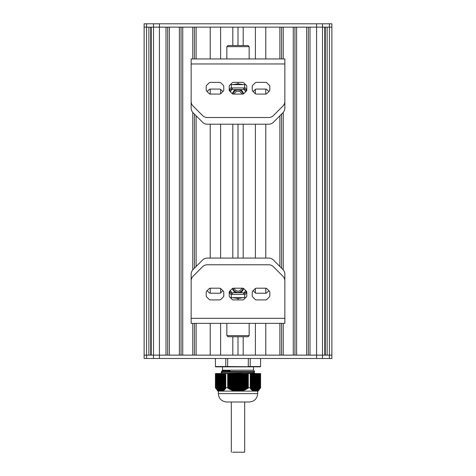 <?xml version="1.0" encoding="UTF-8"?>
<svg xmlns="http://www.w3.org/2000/svg" width="476" height="476" viewBox="0 0 476 476"><rect width="100%" height="100%" fill="white"/><g stroke="black" fill="none" stroke-linecap="round" stroke-linejoin="round"><path stroke-width="0.71" d="M215.432 373.547L215.408 387.773L217.919 391.117L219.234 391.117L217.425 389.975L215.455 387.797M215.455 373.547L225.761 373.547L225.761 387.797L225.785 373.547L227.653 373.547L227.695 387.797L227.653 373.547M215.943 373.547L215.818 388.232M225.761 387.797L225.457 388.85L224.874 388.803L224.839 389.505L224.375 389.297L224.339 389.975L223.875 389.743L223.833 390.385L223.369 390.124L223.333 390.742L222.869 390.451L222.827 391.034L222.363 390.713L222.423 391.117L219.353 390.909L219.329 373.547L219.234 391.117M219.841 391.099L219.835 373.547L219.817 391.117M223.351 390.147L223.351 373.547L223.452 390.665M223.857 389.85L223.857 373.547L223.952 390.296M227.695 373.547L248.305 373.547L248.305 387.797L248.305 373.547M252.048 390.296L252.167 373.547L257.046 373.547L257.147 390.713L256.766 391.117L253.577 391.117L253.637 390.713L253.053 390.969L253.131 390.451L252.548 390.665L252.631 390.124L252.048 390.296L252.167 373.547L250.239 373.547L250.215 387.773L250.239 373.547L248.347 373.547M252.548 390.665L252.649 373.547L252.649 390.147M253.155 390.504L253.155 373.547L253.149 390.469M253.654 390.76L253.654 373.547L253.648 390.731M254.16 390.957L254.16 373.547L254.154 390.927M254.66 391.082L254.66 373.547L254.654 391.058M255.16 373.547L255.106 391.117M255.666 373.547L255.618 391.117M256.183 391.117L256.183 373.547L256.159 391.099M256.683 391.117L256.683 373.547L256.665 390.957M257.046 373.547L260.182 373.547L260.092 388.386M260.182 388.232L260.182 373.547L260.545 373.547L260.545 387.797L260.247 388.19L260.247 373.547M260.545 387.797L260.545 373.547M227.653 387.773L225.785 387.773M250.215 387.773L248.347 387.773M248.305 387.797L245.146 389.868L244.527 389.743L244.14 390.296L243.522 390.124L243.141 390.665L242.516 390.451L241.189 391.117L234.811 391.117L234.484 390.713L234.103 391.034L233.484 390.451L233.097 390.742L232.478 390.124L232.092 390.385L231.473 389.743L231.092 389.975L230.467 389.297L229.849 389.386L227.695 387.797M258.551 373.547L258.652 389.743L257.07 391.034L257.171 373.547L257.165 390.713M258.67 389.755L259.158 389.297M259.17 389.303L259.658 388.803M257.665 390.481L257.665 373.547L257.671 390.457M253.172 373.547L253.053 390.969M252.143 389.85L251.548 389.868L251.625 389.297L251.042 389.386L251.126 388.803L250.662 388.981L250.239 387.797M251.643 389.326L251.643 373.547L251.548 389.868M251.138 388.832L251.138 373.547L251.042 389.386M250.662 373.547L250.543 388.85M260.057 373.547L260.057 388.38L259.694 388.85L259.682 373.547M218.93 391.034L218.811 373.547M218.853 390.713L218.829 373.547L218.835 390.713M218.347 390.451L218.329 373.547L218.335 390.445M217.425 389.975L217.306 373.547M216.943 373.547L216.83 389.303M216.443 373.547L216.324 388.797M215.908 388.386L215.753 373.547M225.457 388.85L225.338 373.547M224.958 389.386L224.839 373.547L224.862 388.832M224.452 389.868L224.339 373.547L224.357 389.326M222.946 390.969L222.827 373.547M256.766 391.117L258.081 391.117L260.592 387.773L260.592 373.547M241.189 391.117L253.577 391.117M239.386 373.547L239.642 391.117M220.84 373.547L220.894 391.117M222.423 391.117L234.811 391.117M235.227 391.117L235.691 391.117M240.309 391.117L240.773 391.117M236.358 391.117L236.614 373.547M220.334 373.547L220.382 391.117M238.619 373.547L238.619 391.117L238.381 373.547M237.619 373.547L237.619 391.117L237.381 373.547M227.54 401.994L248.46 401.994M238 401.994L226.707 401.994C221.62 401.5 218.835 398.709 218.335 393.628L257.665 393.628C257.165 398.709 254.38 401.5 249.293 401.994L238 401.994M257.665 391.117L257.665 393.628M222.173 373.499L221.269 372.643L225.684 372.345L254.702 371.423L253.827 372.244L254.731 373.077L244.271 373.547M254.702 371.423L253.482 370.203L222.518 370.203L221.947 370.774L230.229 370.554L227.701 371.458L221.269 371.821L222.173 370.965L230.229 370.554M222.096 373.547L253.827 372.244M227.701 371.458L254.499 371.458M253.482 370.203L253.482 366.853L215.765 366.853L215.432 366.52L215.741 366.853M226.035 366.853L225.785 366.52L226.035 366.853L225.785 366.52L215.432 366.52L215.408 358.488L215.432 366.52L215.765 366.853L227.73 366.853L227.653 366.52L225.785 366.52L225.785 358.488M227.73 366.853L227.653 366.52L227.73 366.853L248.27 366.853L248.347 358.488M249.965 366.853L250.215 366.52L260.568 366.52L260.592 358.488L260.568 366.52L260.235 366.853L227.653 366.52L227.653 358.488M250.215 358.488L250.215 366.52L248.347 366.52M146.578 355.138L331.873 355.138L331.873 358.488L144.127 358.488L144.127 355.138L146.578 355.138L146.578 358.488M331.873 355.144L331.873 23.8L144.127 23.8L144.127 27.144L331.873 27.15L327.137 27.15L327.137 355.144L331.873 355.144L331.873 27.15M325.275 355.144L325.275 27.15M316.576 355.144L316.576 27.15L310.007 27.15L310.007 355.144L324.775 355.144L324.775 27.15L322.49 27.15L322.49 23.8M308.335 355.144L308.335 27.15M306.663 355.144L306.663 27.15L296.619 27.15L296.619 355.144L306.663 355.144M294.947 355.144L294.947 27.15M283.232 323.347L283.232 355.144L293.275 355.144L293.275 27.15L283.232 27.15L283.232 58.941M283.232 269.874L283.232 112.413M281.56 355.144L281.56 323.347M281.56 268.172L281.56 114.115M281.56 58.941L281.56 27.15M265.781 323.347L265.781 355.144L279.888 355.144L279.888 323.347M279.888 266.5L279.888 115.787M279.888 58.941L279.888 27.15L265.781 27.15L265.781 58.941M265.781 293.222L265.781 288.206M265.781 258.081L265.781 124.206M265.781 94.081L265.781 89.066M243.188 336.734L243.188 355.144L255.404 355.144L255.404 323.347M255.404 292.93L255.404 288.498M255.404 258.081L255.404 124.206M255.404 93.796L255.404 89.351M255.404 58.941L255.404 27.15L243.188 27.15L243.188 45.553M243.188 258.081L243.188 124.206M220.596 323.347L220.596 355.144L232.812 355.144L232.812 336.734M232.812 258.081L232.812 124.206M232.812 45.553L232.812 27.15L220.596 27.15L220.596 58.941M220.596 292.936L220.596 288.492M220.596 258.081L220.596 124.206M220.596 93.79L220.596 89.357M196.112 323.347L196.112 355.144L210.219 355.144L210.219 323.347M210.219 293.222L210.219 288.206M210.219 258.081L210.219 124.206M210.219 94.081L210.219 89.066M210.219 58.941L210.219 27.15L196.112 27.15L196.112 58.941M196.112 266.5L196.112 115.787M194.44 355.144L194.44 323.347M194.44 268.172L194.44 114.115M194.44 58.941L194.44 27.15M192.768 58.941L192.768 27.15L182.725 27.15L182.725 355.144L192.768 355.144L192.768 323.347M192.768 269.874L192.768 112.413M181.053 355.144L181.053 27.15M179.381 355.144L179.381 27.15L169.337 27.15L169.337 355.144L179.381 355.144M167.665 355.144L167.665 27.15M159.424 355.144L165.993 355.144L165.993 27.15L151.225 27.15L151.225 355.144L159.424 355.144L159.424 27.15M150.725 355.144L150.725 27.15M146.578 355.144L148.863 355.144L148.863 27.15L144.127 27.15L144.127 355.144L146.578 355.144L146.578 27.15M316.576 23.8L316.576 27.15L322.49 27.15L322.49 355.144M144.127 27.144L144.127 23.8M243.415 402L238 402M244.694 402L244.694 452.2L232.585 452.2M243.849 288.694A1.672 1.672 0 0 0 242.665 288.206L233.341 288.206A1.672 1.672 0 0 0 232.157 288.694L229.706 291.145A1.672 1.672 0 0 0 229.218 292.329L229.218 295.792A1.672 1.672 0 0 0 229.706 296.976L232.157 299.428A1.672 1.672 0 0 0 233.341 299.916L242.665 299.916A1.672 1.672 0 0 0 243.849 299.428L246.3 296.976A1.672 1.672 0 0 0 246.788 295.792L246.788 292.329A1.672 1.672 0 0 0 246.3 291.145L243.849 288.694M210.332 288.206A1.672 1.672 0 0 0 209.148 288.694L206.697 291.145A1.672 1.672 0 0 0 206.209 292.329L206.209 295.792A1.672 1.672 0 0 0 206.697 296.976L209.148 299.428A1.672 1.672 0 0 0 210.332 299.916L219.656 299.916A1.672 1.672 0 0 0 220.84 299.428L223.286 296.976A1.672 1.672 0 0 0 223.78 295.792L223.78 292.329A1.672 1.672 0 0 0 223.286 291.145L220.84 288.694A1.672 1.672 0 0 0 219.656 288.206L210.332 288.2M266.858 288.694A1.672 1.672 0 0 0 265.673 288.206L256.35 288.206A1.672 1.672 0 0 0 255.166 288.694L252.714 291.145A1.672 1.672 0 0 0 252.226 292.329L252.226 295.792A1.672 1.672 0 0 0 252.714 296.976L255.166 299.428A1.672 1.672 0 0 0 256.35 299.916L265.673 299.916A1.672 1.672 0 0 0 266.858 299.428L269.309 296.976A1.672 1.672 0 0 0 269.797 295.792L269.797 292.329A1.672 1.672 0 0 0 269.309 291.145L266.858 288.694M215.521 323.347L260.527 323.347M191.144 323.347L191.144 280.935A6.694 6.694 0 0 1 193.107 276.199L202.568 266.738A6.694 6.694 0 0 1 207.304 264.775L268.696 264.775A6.694 6.694 0 0 1 273.432 266.738L282.893 276.199A6.694 6.694 0 0 1 284.856 280.935L284.856 323.347L191.483 323.347M284.517 323.347L284.856 323.347M244.694 294.852A10.038 10.038 0 0 0 246.788 292.234M229.218 292.234A10.038 10.038 0 0 0 231.306 294.846M242.95 288.23A5.022 5.022 0 0 1 233.056 288.23A5.022 5.022 0 0 0 242.95 288.23M234.335 288.206A3.766 3.766 0 0 0 241.671 288.206M243.545 288.456A5.647 5.647 0 0 1 239.958 292.669M236.048 292.669A5.647 5.647 0 0 1 232.461 288.456M230.438 290.414A8.157 8.157 0 0 0 232.371 293.27M243.629 293.275A8.157 8.157 0 0 0 245.568 290.414M229.843 291.009L229.843 292.074L232.205 293.442M243.795 293.442L246.163 292.074L246.163 291.009M231.306 294.341L232.978 292.669L243.022 292.669L244.694 294.341L231.306 294.341L231.306 297.655M227.962 336.734L226.844 335.616L249.156 335.616L248.038 336.734L227.962 336.734M249.156 323.347L249.156 335.616M245.533 297.655L230.467 297.655M230.384 297.655L245.622 297.655M238 299.916L238 298.482L243.438 297.655L245.497 297.78M230.509 297.78L232.562 297.655L238 298.482M222.857 290.711L220.84 292.734A1.672 1.672 0 0 1 219.656 293.222L210.332 293.222A1.672 1.672 0 0 1 209.148 292.734L207.131 290.711M268.875 290.711L266.858 292.734A1.672 1.672 0 0 1 265.673 293.222L256.35 293.222A1.672 1.672 0 0 1 255.166 292.734L253.149 290.711M284.856 311.631L284.856 274.241A6.694 6.694 0 0 0 282.893 269.505L273.432 260.045A6.694 6.694 0 0 0 268.696 258.081L207.304 258.081A6.694 6.694 0 0 0 202.568 260.045L193.107 269.505A6.694 6.694 0 0 0 191.144 274.241L191.144 311.631M232.151 93.594A1.672 1.672 0 0 0 233.335 94.081L242.659 94.081A1.672 1.672 0 0 0 243.843 93.594L246.294 91.142A1.672 1.672 0 0 0 246.782 89.958L246.782 86.495A1.672 1.672 0 0 0 246.294 85.311L243.843 82.86A1.672 1.672 0 0 0 242.659 82.372L233.335 82.372A1.672 1.672 0 0 0 232.151 82.86L229.7 85.311A1.672 1.672 0 0 0 229.212 86.495L229.212 89.958A1.672 1.672 0 0 0 229.7 91.142L232.151 93.594M265.667 94.081A1.672 1.672 0 0 0 266.852 93.594L269.303 91.142A1.672 1.672 0 0 0 269.791 89.958L269.791 86.495A1.672 1.672 0 0 0 269.303 85.311L266.852 82.86A1.672 1.672 0 0 0 265.667 82.372L256.344 82.372A1.672 1.672 0 0 0 255.16 82.86L252.714 85.311A1.672 1.672 0 0 0 252.22 86.495L252.22 89.958A1.672 1.672 0 0 0 252.714 91.142L255.16 93.594A1.672 1.672 0 0 0 256.344 94.081L265.667 94.087M209.142 93.594A1.672 1.672 0 0 0 210.327 94.081L219.65 94.081A1.672 1.672 0 0 0 220.834 93.594L223.286 91.142A1.672 1.672 0 0 0 223.774 89.958L223.774 86.495A1.672 1.672 0 0 0 223.286 85.311L220.834 82.86A1.672 1.672 0 0 0 219.65 82.372L210.327 82.372A1.672 1.672 0 0 0 209.142 82.86L206.691 85.311A1.672 1.672 0 0 0 206.203 86.495L206.203 89.958A1.672 1.672 0 0 0 206.691 91.142L209.142 93.594M260.479 58.941L215.473 58.941M284.856 58.941L284.856 101.352A6.694 6.694 0 0 1 282.893 106.088L273.432 115.549A6.694 6.694 0 0 1 268.696 117.512L207.304 117.512A6.694 6.694 0 0 1 202.568 115.549L193.107 106.088A6.694 6.694 0 0 1 191.144 101.352L191.144 58.941L284.517 58.941M191.483 58.941L191.144 58.941M231.306 87.435A10.038 10.038 0 0 0 229.212 90.053M246.782 90.053A10.038 10.038 0 0 0 244.694 87.441M233.05 94.058A5.022 5.022 0 0 1 242.944 94.058A5.022 5.022 0 0 0 233.05 94.058M241.665 94.081A3.766 3.766 0 0 0 234.329 94.081M232.455 93.831A5.647 5.647 0 0 1 236.042 89.619M239.952 89.619A5.647 5.647 0 0 1 243.539 93.831M245.562 91.874A8.157 8.157 0 0 0 243.629 89.018M232.371 89.012A8.157 8.157 0 0 0 230.432 91.874M246.157 91.279L246.157 90.214L243.795 88.845M232.205 88.845L229.837 90.214L229.837 91.279M244.694 87.947L243.022 89.619L232.978 89.619L231.306 87.947L244.694 87.947L244.694 84.633M248.038 45.553L249.156 46.672L226.844 46.672L227.962 45.553L248.038 45.553L232.205 45.553M231.306 45.553L227.962 45.553M226.844 58.941L226.844 46.672M230.467 84.633L245.533 84.633M245.616 84.633L230.378 84.633M238 82.372L238 83.806L232.562 84.633L230.503 84.508M245.491 84.508L243.438 84.633L238 83.806M253.143 91.576L255.16 89.553A1.672 1.672 0 0 1 256.344 89.066L265.667 89.066A1.672 1.672 0 0 1 266.852 89.553L268.869 91.576M207.125 91.576L209.142 89.553A1.672 1.672 0 0 1 210.327 89.066L219.65 89.066A1.672 1.672 0 0 1 220.834 89.553L222.851 91.576M191.144 70.656L191.144 108.046A6.694 6.694 0 0 0 193.107 112.782L202.568 122.243A6.694 6.694 0 0 0 207.304 124.206L268.696 124.206A6.694 6.694 0 0 0 273.432 122.243L282.893 112.782A6.694 6.694 0 0 0 284.856 108.046L284.856 70.656M239.892 373.547L239.892 391.117M240.124 373.547L240.124 391.117M240.892 373.547L240.892 391.117M240.63 373.547L240.63 390.957M238.887 373.547L238.887 391.117M239.125 373.547L239.125 391.117M239.624 373.547L239.624 391.099M241.897 373.547L241.897 391.034M241.635 373.547L241.635 390.748M237.881 373.547L237.881 391.117M238.119 373.547L238.119 391.117M240.392 373.547L240.392 390.992M242.903 373.547L242.903 390.742M242.635 373.547L242.635 390.481M241.397 373.547L241.397 390.802M236.875 373.547L236.875 391.117M237.113 373.547L237.113 391.117M243.908 373.547L243.908 390.385M243.641 373.547L243.641 390.147M242.397 373.547L242.397 390.546M235.876 373.547L235.876 391.117M236.108 373.547L236.108 391.117M244.908 373.547L244.908 389.975M244.646 373.547L244.646 389.755M243.403 373.547L243.403 390.231M234.87 373.547L234.87 391.117M235.108 373.547L235.108 391.117M235.608 373.547L235.608 390.992M245.913 373.547L245.913 389.505M245.652 373.547L245.652 389.303M244.408 373.547L244.408 389.85M234.603 373.547L234.603 390.802M236.376 373.547L236.376 391.099M246.919 373.547L246.919 388.981M246.651 373.547L246.651 388.797M245.414 373.547L245.414 389.416M233.865 373.547L233.865 390.969M234.103 373.547L234.103 391.034M235.37 373.547L235.37 390.957M247.889 373.547L247.889 388.386M247.657 373.547L247.657 388.243M246.413 373.547L246.413 388.922M232.859 373.547L232.859 390.665M233.097 373.547L233.097 390.742M233.603 373.547L233.603 390.546M234.365 373.547L234.365 390.748M247.419 373.547L247.419 388.38M231.86 373.547L231.86 390.296M232.092 373.547L232.092 390.385M232.597 373.547L232.597 390.231M233.365 373.547L233.365 390.481M230.854 373.547L230.854 389.868M231.092 373.547L231.092 389.975M231.592 373.547L231.592 389.85M232.359 373.547L232.359 390.147M229.849 373.547L229.849 389.386M230.086 373.547L230.086 389.505M230.586 373.547L230.586 389.416M231.354 373.547L231.354 389.755M229.587 373.547L229.587 388.922M230.348 373.547L230.348 389.303M227.849 373.547L227.849 388.19M229.349 373.547L229.349 388.797M229.081 373.547L229.081 388.981M228.843 373.547L228.843 388.85M228.581 373.547L228.581 388.38M228.343 373.547L228.343 388.243M228.111 373.547L228.111 388.386M248.151 373.547L248.151 388.19M247.157 373.547L247.157 388.85M246.151 373.547L246.151 389.386M245.146 373.547L245.146 389.868M244.14 373.547L244.14 390.296M243.141 373.547L243.141 390.665M242.135 373.547L242.135 390.969M241.13 373.547L241.13 391.117M256.546 373.547L256.546 390.992M254.678 373.547L254.678 391.117M255.541 373.547L255.541 391.117M256.04 373.547L256.04 391.117M258.17 373.547L258.17 390.118L258.176 373.547M257.546 373.547L257.546 390.546M254.172 373.547L254.172 391.117M255.041 373.547L255.041 391.117M258.67 373.547L258.67 389.731L258.676 373.547M258.051 373.547L258.051 390.231M253.672 373.547L253.672 391.117M259.17 373.547L259.194 389.386M254.535 373.547L254.535 391.099M259.057 373.547L259.057 389.416M254.035 373.547L254.035 390.957M259.557 373.547L259.557 388.922M253.53 373.547L253.53 390.748M253.03 373.547L253.03 390.481M252.53 373.547L252.53 390.147M252.024 373.547L252.024 389.755M251.524 373.547L251.524 389.303M251.025 373.547L251.025 388.797M250.644 388.327L250.644 373.547L250.638 388.285M250.519 373.547L250.519 388.243M258.694 373.547L258.694 389.868M258.188 373.547L258.188 390.296M257.689 373.547L257.689 390.665M257.189 373.547L257.189 390.969M221.828 373.547L221.828 391.117M222.328 373.547L222.328 391.117M221.965 373.547L221.965 390.957M221.322 373.547L221.322 391.117M221.465 373.547L221.465 391.099M222.47 373.547L222.47 390.748M220.959 373.547L220.959 391.117M221.84 390.957L221.84 373.547L221.846 390.927M222.97 373.547L222.97 390.481M222.346 390.76L222.346 373.547L222.351 390.731M220.459 373.547L220.459 391.117M221.34 391.082L221.34 373.547L221.346 391.058M223.47 373.547L223.47 390.147M222.845 390.504L222.845 373.547L222.851 390.469M219.96 373.547L219.96 391.117M223.976 373.547L223.976 389.755M219.454 373.547L219.454 390.992M224.476 373.547L224.476 389.303M218.954 373.547L218.954 390.802M224.975 373.547L224.975 388.797M225.481 373.547L225.481 388.243M218.311 373.547L218.311 390.665M218.454 373.547L218.454 390.546M225.356 388.327L225.356 373.547L225.362 388.285M217.812 373.547L217.812 390.296M217.948 373.547L217.948 390.231M217.449 373.547L217.449 389.85M217.829 373.547L217.829 390.118L217.824 373.547M216.824 373.547L216.806 389.386M217.33 373.547L217.33 389.731L217.324 373.547M216.324 373.547L216.306 388.85M153.51 355.138L153.51 358.488M159.424 355.138L159.424 358.488M316.576 355.138L316.576 358.488M322.49 355.138L322.49 358.488M329.422 355.138L329.422 358.488M329.422 355.144L329.422 23.8M238 355.144L238 336.734M238 258.081L238 124.206M238 45.553L238 27.15M153.51 355.144L153.51 27.15M159.424 27.144L159.424 23.8M153.51 27.144L153.51 23.8M146.578 27.144L146.578 23.8M191.144 318.325L284.856 318.325M284.856 63.962L191.144 63.962M256.671 373.547L256.671 390.927M256.165 373.547L256.165 391.064M252.655 373.547L252.655 390.183M252.149 373.547L252.149 389.802M251.649 373.547L251.649 389.368M251.144 373.547L251.144 388.874M223.345 373.547L223.345 390.183M223.851 373.547L223.851 389.802M219.835 373.547L219.835 391.064M224.351 373.547L224.351 389.368M219.329 373.547L219.329 390.927M224.856 373.547L224.856 388.874M218.335 391.117L218.335 393.628M254.731 373.065L254.731 373.547M222.518 370.203L222.518 366.853M260.592 366.52L260.259 366.853M221.263 371.821L221.263 372.643M144.127 355.144L144.127 27.15M231.306 401.994L231.306 452.2M244.694 294.341L244.694 297.655M226.844 323.347L226.844 335.616M231.306 87.947L231.306 84.633M249.156 58.941L249.156 46.672"/></g></svg>
